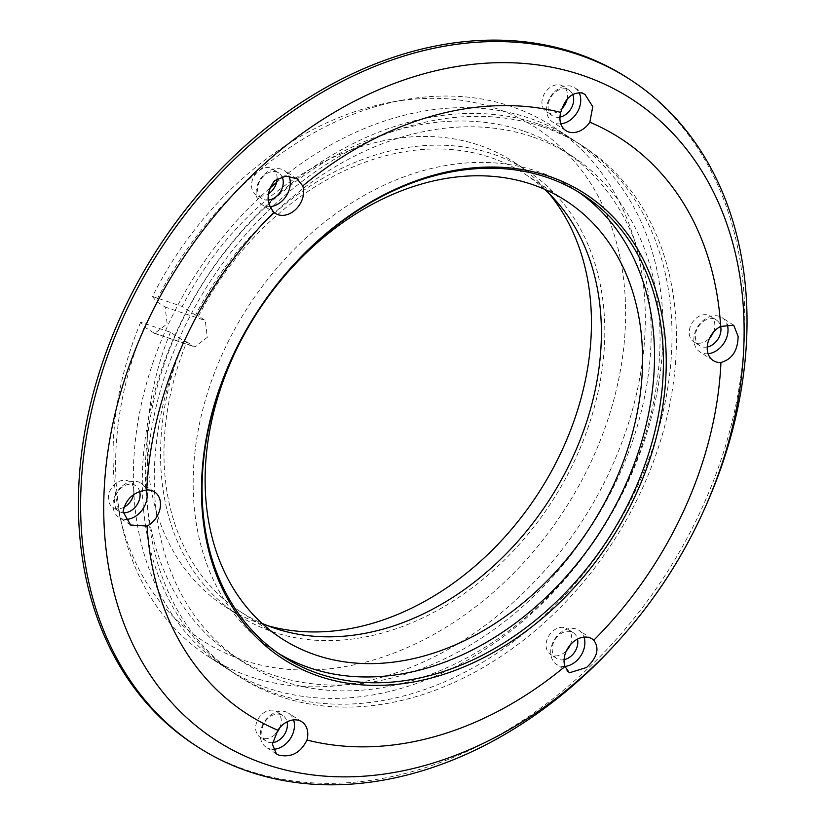 <?xml version="1.0" encoding="UTF-8"?>
<svg xmlns="http://www.w3.org/2000/svg" width="826" height="826" viewBox="0 0 826 826"><rect width="100%" height="100%" fill="white"/><g stroke="black" fill="none" stroke-linecap="round" stroke-linejoin="round"><path stroke-width="0.62" stroke-dasharray="4.13 3.1" d="M133.502 494.867A15.291 11.605 123.1 0 0 133.977 490.861A15.291 11.605 123.1 0 0 129.506 481.703A15.291 11.605 123.1 0 0 115.764 483.447A15.291 11.605 123.1 0 0 108.351 498.171A15.291 11.605 123.1 0 0 112.821 507.329A15.291 11.605 123.1 0 0 123.663 507.412M123.105 512.75A15.291 11.605 -56.9 0 1 118.944 511.315A15.291 11.605 -56.9 0 1 114.473 502.156A15.291 11.605 -56.9 0 1 121.887 487.433A15.291 11.605 -56.9 0 1 135.629 485.688A15.291 11.605 -56.9 0 1 139.697 491.615M125.201 519.358A20.392 15.477 -56.9 0 1 118.944 517.396A20.392 15.477 -56.9 0 1 112.986 505.182A20.392 15.477 -56.9 0 1 122.867 485.554A20.392 15.477 -56.9 0 1 141.194 483.231A20.392 15.477 -56.9 0 1 146.285 490.014M277.123 178.788A15.291 11.605 123.1 0 0 272.663 169.031A15.291 11.605 123.1 0 0 257.826 171.705A15.291 11.605 123.1 0 0 255.977 194.657A15.291 11.605 123.1 0 0 268.285 193.924M268.326 200.068A15.291 11.605 -56.9 0 1 262.1 198.643A15.291 11.605 -56.9 0 1 263.938 175.69A15.291 11.605 -56.9 0 1 278.785 173.016A15.291 11.605 -56.9 0 1 281.996 176.65M270.092 206.655A20.392 15.477 -56.9 0 1 262.1 204.724A20.392 15.477 -56.9 0 1 264.557 174.121A20.392 15.477 -56.9 0 1 284.35 170.548A20.392 15.477 -56.9 0 1 288.935 176.062M567.059 99.543A15.291 11.605 123.1 0 0 563.105 86.245A15.291 11.605 123.1 0 0 561.071 85.264A15.291 11.605 123.1 0 0 544.272 93.999A15.291 11.605 123.1 0 0 546.409 111.871A15.291 11.605 123.1 0 0 548.443 112.852A15.291 11.605 123.1 0 0 562.093 108.392M559.956 117.106A15.291 11.605 -56.9 0 1 554.566 116.838A15.291 11.605 -56.9 0 1 552.532 115.857A15.291 11.605 -56.9 0 1 550.395 97.984A15.291 11.605 -56.9 0 1 567.194 89.249A15.291 11.605 -56.9 0 1 569.217 90.23A15.291 11.605 -56.9 0 1 572.645 94.319M560.802 123.848A20.392 15.477 -56.9 0 1 555.237 123.25A20.392 15.477 -56.9 0 1 552.532 121.938A20.392 15.477 -56.9 0 1 549.672 98.108A20.392 15.477 -56.9 0 1 572.077 86.462A20.392 15.477 -56.9 0 1 574.782 87.763A20.392 15.477 -56.9 0 1 578.995 92.471M713.396 332.217A15.291 11.605 123.1 0 0 714.851 325.289A15.291 11.605 123.1 0 0 710.381 316.131A15.291 11.605 123.1 0 0 696.638 317.876A15.291 11.605 123.1 0 0 689.225 332.599A15.291 11.605 123.1 0 0 693.695 341.757A15.291 11.605 123.1 0 0 709.637 338.01M707.242 346.992A15.291 11.605 -56.9 0 1 699.818 345.743A15.291 11.605 -56.9 0 1 695.347 336.585A15.291 11.605 -56.9 0 1 702.761 321.861A15.291 11.605 -56.9 0 1 716.503 320.116A15.291 11.605 -56.9 0 1 720.654 326.394M708.088 353.735A20.392 15.477 -56.9 0 1 699.818 351.824A20.392 15.477 -56.9 0 1 693.861 339.61A20.392 15.477 -56.9 0 1 703.742 319.982A20.392 15.477 -56.9 0 1 722.069 317.649A20.392 15.477 -56.9 0 1 727.076 324.184M570.25 644.899A15.291 11.605 123.1 0 0 567.235 628.803A15.291 11.605 123.1 0 0 552.387 631.477A15.291 11.605 123.1 0 0 550.55 654.429A15.291 11.605 123.1 0 0 565.387 651.755A15.291 11.605 123.1 0 0 566.481 650.682M564.096 659.664A15.291 11.605 -56.9 0 1 556.662 658.415A15.291 11.605 -56.9 0 1 558.51 635.462A15.291 11.605 -56.9 0 1 573.358 632.788A15.291 11.605 -56.9 0 1 577.498 639.066M564.932 666.406A20.392 15.477 -56.9 0 1 556.662 664.496A20.392 15.477 -56.9 0 1 559.13 633.893A20.392 15.477 -56.9 0 1 578.912 630.321A20.392 15.477 -56.9 0 1 584.003 637.114M279.808 727.685A15.291 11.605 123.1 0 0 276.793 711.589A15.291 11.605 123.1 0 0 274.769 710.608A15.291 11.605 123.1 0 0 257.97 719.343A15.291 11.605 123.1 0 0 260.107 737.215A15.291 11.605 123.1 0 0 262.131 738.196A15.291 11.605 123.1 0 0 275.822 733.705M272.59 742.615A15.291 11.605 -56.9 0 1 268.254 742.182A15.291 11.605 -56.9 0 1 266.23 741.201A15.291 11.605 -56.9 0 1 264.083 723.328A15.291 11.605 -56.9 0 1 280.892 714.593A15.291 11.605 -56.9 0 1 282.915 715.574A15.291 11.605 -56.9 0 1 287.066 721.862M272.828 749.254A20.392 15.477 -56.9 0 1 268.935 748.593A20.392 15.477 -56.9 0 1 266.23 747.282A20.392 15.477 -56.9 0 1 263.37 723.452A20.392 15.477 -56.9 0 1 285.775 711.805A20.392 15.477 -56.9 0 1 288.48 713.117A20.392 15.477 -56.9 0 1 293.571 719.9M194.678 744.928A397.595 301.727 123.1 0 0 247.397 770.39A397.595 301.727 123.1 0 0 684.258 543.363A397.595 301.727 123.1 0 0 628.534 78.532M578.427 191.993A275.254 208.885 123.1 0 0 574.029 189.02A275.254 208.885 123.1 0 0 537.53 171.405A275.254 208.885 123.1 0 0 235.09 328.562A275.254 208.885 123.1 0 0 273.664 650.372A275.254 208.885 123.1 0 0 278.166 653.201M522.879 130.828A301.758 229.008 123.1 0 0 191.312 303.132A301.758 229.008 123.1 0 0 233.613 655.927A301.758 229.008 123.1 0 0 273.623 675.245A301.758 229.008 123.1 0 0 605.19 502.951A301.758 229.008 123.1 0 0 562.888 150.146A301.758 229.008 123.1 0 0 522.879 130.828M531.779 136.62A301.758 229.008 123.1 0 0 200.222 308.924A301.758 229.008 123.1 0 0 242.514 661.719A301.758 229.008 123.1 0 0 282.523 681.047A301.758 229.008 123.1 0 0 614.09 508.744A301.758 229.008 123.1 0 0 571.798 155.938A301.758 229.008 123.1 0 0 531.779 136.62M537.674 123.745A316.038 239.839 123.1 0 0 190.434 304.195A316.038 239.839 123.1 0 0 234.729 673.686A316.038 239.839 123.1 0 0 276.627 693.912A316.038 239.839 123.1 0 0 623.878 513.473A316.038 239.839 123.1 0 0 579.584 143.982A316.038 239.839 123.1 0 0 537.674 123.745M542.124 126.646A316.038 239.839 123.1 0 0 194.884 307.096A316.038 239.839 123.1 0 0 239.179 676.587A316.038 239.839 123.1 0 0 281.088 696.814A316.038 239.839 123.1 0 0 628.328 516.364A316.038 239.839 123.1 0 0 584.034 146.883A316.038 239.839 123.1 0 0 542.124 126.646M544.551 189.268A260.985 198.054 123.1 0 0 525.068 174.183A260.985 198.054 123.1 0 0 490.458 157.467A260.985 198.054 123.1 0 0 198.57 316.172L195.586 315.171L182.236 306.477A265.063 201.152 123.1 0 1 478.791 145.097A265.063 201.152 123.1 0 1 513.937 162.072L527.287 170.765A265.063 201.152 123.1 0 0 492.141 153.791A265.063 201.152 123.1 0 0 195.586 315.171M144.364 326.962A316.038 239.839 123.1 0 0 123.198 530.447A316.038 239.839 123.1 0 0 208.018 656.298A316.038 239.839 123.1 0 0 249.927 676.535A316.038 239.839 123.1 0 0 597.167 496.085A316.038 239.839 123.1 0 0 552.873 126.595A316.038 239.839 123.1 0 0 510.974 106.358A316.038 239.839 123.1 0 0 403.47 99.956A316.038 239.839 123.1 0 0 156.155 301.222L165.055 307.014L167.172 323.813L154.607 333.415L144.364 326.962L140.678 322.223L170.445 332.228L183.806 340.921A265.063 201.152 123.1 0 0 238.053 615.029A265.063 201.152 123.1 0 0 273.2 631.993A265.063 201.152 123.1 0 0 564.437 480.649A265.063 201.152 123.1 0 0 527.287 170.765M170.445 332.228A265.063 201.152 123.1 0 0 224.703 606.336A265.063 201.152 123.1 0 0 259.849 623.31A265.063 201.152 123.1 0 0 267.83 625.757M549.145 193.645A265.063 201.152 123.1 0 0 513.937 162.072M140.678 322.223A305.837 232.096 123.1 0 0 120.369 518.718A305.837 232.096 123.1 0 0 243.009 660.088A305.837 232.096 123.1 0 0 592.304 459.142A305.837 232.096 123.1 0 0 495.631 108.32A305.837 232.096 123.1 0 0 391.596 102.114A305.837 232.096 123.1 0 0 152.469 296.472L156.155 301.222M269.544 188.442A316.038 239.839 123.1 0 0 225.818 667.893A316.038 239.839 123.1 0 0 267.727 688.12A316.038 239.839 123.1 0 0 614.978 507.67A316.038 239.839 123.1 0 0 570.683 138.19A316.038 239.839 123.1 0 0 528.774 117.953A316.038 239.839 123.1 0 0 276.596 182.401M152.469 296.472L182.236 306.477M183.806 340.921L186.779 341.923A260.985 198.054 123.1 0 0 240.283 611.612A260.985 198.054 123.1 0 0 261.966 623.32M186.779 341.923L194.802 346.92L207.305 337.318L205.251 320.519L198.57 316.172M615.669 643.919A397.595 301.727 123.1 0 0 706.509 504.387M617.879 641.482A382.077 289.957 123.1 0 0 705.177 507.401M153.264 332.764L193.46 346.27M165.055 307.014L205.251 320.519M118.944 511.315L112.821 507.329M130.642 525.016L118.944 517.396M262.1 198.643L255.977 194.657M275.45 213.418L262.1 204.724M552.532 115.857L546.409 111.871M565.893 130.632L552.532 121.938M716.503 320.116L710.381 316.131M733.767 325.268L722.069 317.649M573.358 632.788L567.235 628.803M592.273 639.014L578.912 630.321M282.915 715.574L276.793 711.589M301.831 721.81L288.48 713.117M574.029 189.02L582.929 194.822M233.613 655.927L242.514 661.719M234.729 673.686L239.179 676.587M525.068 174.183L566.233 200.986M120.369 518.718L123.198 530.447M208.018 656.298L225.818 667.893M552.873 126.595L570.683 138.19M391.596 102.114L403.47 99.956M224.703 606.336L238.053 615.029M240.283 611.612L281.449 638.415M579.584 143.982L584.034 146.883M562.888 150.146L571.798 155.938M273.664 650.372L282.564 656.174M276.421 753.921L266.23 747.282M266.23 741.201L260.107 737.215M569.393 672.787L556.662 664.496M556.662 658.415L550.55 654.429M713.168 360.518L699.818 351.824M699.818 345.743L693.695 341.757M584.973 94.401L574.782 87.763M569.217 90.23L563.105 86.245M297.071 178.839L284.35 170.548M278.785 173.016L272.663 169.031M154.545 491.914L141.194 483.231M135.629 485.688L129.506 481.703M154.607 333.415L194.802 346.92"/><path stroke-width="1.24" d="M123.663 507.412A15.291 11.605 123.1 0 0 133.502 494.867M139.697 491.615A15.291 11.605 -56.9 0 1 140.1 494.846A15.291 11.605 -56.9 0 1 123.105 512.75M146.285 490.014A20.392 15.477 -56.9 0 1 147.152 495.445A20.392 15.477 -56.9 0 1 125.201 519.358M147.059 526.048L130.642 525.016L123.064 511.748C125.728 499.059 133.636 491.8 146.78 489.973A20.392 15.477 -56.9 0 1 154.545 491.914A20.392 15.477 -56.9 0 1 160.502 504.139A20.392 15.477 -56.9 0 1 147.059 526.048A343.027 260.324 123.1 0 0 277.877 730.236A20.392 15.477 -56.9 0 1 299.126 720.499A20.392 15.477 -56.9 0 1 301.831 721.81A20.392 15.477 -56.9 0 1 306.983 740.024C300.767 752.713 291.444 757.762 279.012 755.16L276.421 753.921L272.384 744.112L277.877 730.236M268.285 193.924A15.291 11.605 123.1 0 0 270.814 191.983A15.291 11.605 123.1 0 0 277.123 178.788M281.996 176.65A15.291 11.605 -56.9 0 1 276.937 195.969A15.291 11.605 -56.9 0 1 268.326 200.068M288.935 176.062A20.392 15.477 -56.9 0 1 281.883 201.162A20.392 15.477 -56.9 0 1 270.092 206.655M273.933 212.251C265.993 202.68 266.23 192.159 274.635 180.677L285.879 176.01L297.071 178.839L302.76 185.953A20.392 15.477 -56.9 0 1 295.233 209.856A20.392 15.477 -56.9 0 1 275.45 213.418A20.392 15.477 -56.9 0 1 273.933 212.251A343.027 260.324 123.1 0 0 146.78 489.973M560.74 112.419C564.943 98.418 572.088 91.954 582.165 93.028L584.973 94.401L592.769 106.668L589.836 122.196A20.392 15.477 -56.9 0 1 568.587 131.943A20.392 15.477 -56.9 0 1 565.893 130.632A20.392 15.477 -56.9 0 1 560.74 112.419A343.027 260.324 123.1 0 0 302.76 185.953M720.654 326.394A15.291 11.605 -56.9 0 1 720.974 329.275A15.291 11.605 -56.9 0 1 707.242 346.992M727.076 324.184A20.392 15.477 -56.9 0 1 728.026 329.873A20.392 15.477 -56.9 0 1 708.088 353.735M720.664 326.394L733.767 325.268L738.114 336.43C737.814 350.658 732.094 359.341 720.943 362.469A20.392 15.477 -56.9 0 1 713.168 360.518A20.392 15.477 -56.9 0 1 707.211 348.304A20.392 15.477 -56.9 0 1 720.664 326.394A343.027 260.324 123.1 0 0 589.836 122.196M566.481 650.682A15.291 11.605 123.1 0 0 570.25 644.899M577.498 639.066A15.291 11.605 -56.9 0 1 571.509 655.741A15.291 11.605 -56.9 0 1 564.096 659.664M584.003 637.114A20.392 15.477 -56.9 0 1 576.455 660.934A20.392 15.477 -56.9 0 1 564.932 666.406M593.78 640.191C599.717 648.462 597.301 657.568 586.532 667.501L569.393 672.787L564.953 666.489A20.392 15.477 -56.9 0 1 572.48 642.587A20.392 15.477 -56.9 0 1 592.273 639.014A20.392 15.477 -56.9 0 1 593.78 640.191A343.027 260.324 123.1 0 0 720.943 362.469M275.822 733.705A15.291 11.605 123.1 0 0 279.808 727.685M287.066 721.862A15.291 11.605 -56.9 0 1 272.59 742.615M293.571 719.9A20.392 15.477 -56.9 0 1 289.75 739.487A20.392 15.477 -56.9 0 1 272.828 749.254M705.177 507.401L706.509 504.387A397.595 301.727 123.1 0 0 630.754 79.977L628.534 78.532A397.595 301.727 123.1 0 0 575.805 53.081A397.595 301.727 123.1 0 0 138.954 280.097A397.595 301.727 123.1 0 0 194.678 744.928L196.908 746.384A397.595 301.727 123.1 0 0 249.628 771.835A397.595 301.727 123.1 0 0 615.669 643.919L617.879 641.482C654.161 601.462 683.257 556.765 705.177 507.401A382.077 289.957 123.1 0 0 581.721 75.094A382.077 289.957 123.1 0 0 145.355 326.136A382.077 289.957 123.1 0 0 266.127 764.411A382.077 289.957 123.1 0 0 617.879 641.482M630.754 79.977A397.595 301.727 123.1 0 0 578.035 54.526A397.595 301.727 123.1 0 0 141.184 281.542A397.595 301.727 123.1 0 0 196.908 746.384M319.342 676.36A277.299 210.434 123.1 0 0 636.03 494.165A277.299 210.434 123.1 0 0 548.381 176.083A277.299 210.434 123.1 0 0 231.683 358.277A277.299 210.434 123.1 0 0 319.342 676.36M319.063 673.799A275.254 208.885 123.1 0 0 621.503 516.632A275.254 208.885 123.1 0 0 582.929 194.822A275.254 208.885 123.1 0 0 546.43 177.198A275.254 208.885 123.1 0 0 243.99 334.365A275.254 208.885 123.1 0 0 282.564 656.174A275.254 208.885 123.1 0 0 319.063 673.799M278.166 653.201A275.254 208.885 123.1 0 0 310.163 667.997A275.254 208.885 123.1 0 0 610.899 513.886A275.254 208.885 123.1 0 0 578.427 191.993M316.059 655.121A260.985 198.054 123.1 0 0 602.815 506.111A260.985 198.054 123.1 0 0 566.233 200.986A260.985 198.054 123.1 0 0 531.634 184.281A260.985 198.054 123.1 0 0 244.878 333.291A260.985 198.054 123.1 0 0 281.449 638.415A260.985 198.054 123.1 0 0 316.059 655.121M261.966 623.32A260.985 198.054 123.1 0 0 274.882 628.318A260.985 198.054 123.1 0 0 553.492 493.308A260.985 198.054 123.1 0 0 544.551 189.268M267.83 625.757A265.063 201.152 123.1 0 0 537.891 493.948A265.063 201.152 123.1 0 0 549.145 193.645M276.596 182.401A316.038 239.839 123.1 0 0 269.544 188.442M709.637 338.01A15.291 11.605 123.1 0 0 713.396 332.217M562.093 108.392A15.291 11.605 123.1 0 0 567.059 99.543M578.995 92.471A20.392 15.477 -56.9 0 1 577.353 112.119A20.392 15.477 -56.9 0 1 560.802 123.848M572.645 94.319A15.291 11.605 -56.9 0 1 559.956 117.106M306.983 740.024A343.027 260.324 123.1 0 0 564.953 666.489"/></g></svg>
